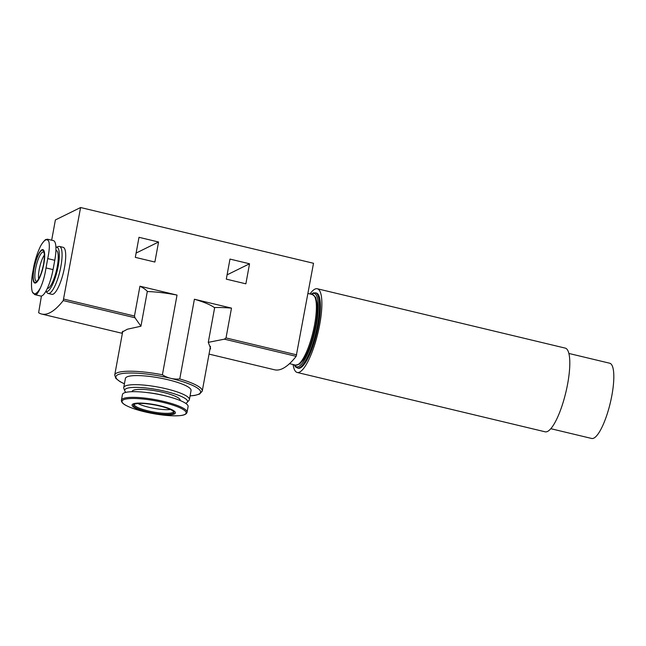 <?xml version="1.0" encoding="UTF-8"?>
<svg xmlns="http://www.w3.org/2000/svg" width="646" height="646" viewBox="0 0 646 646"><rect width="100%" height="100%" fill="white"/><g stroke="black" fill="none" stroke-linecap="round" stroke-linejoin="round"><path stroke-width="0.97" d="M245.868 283.82L226.302 279.137L229.984 259.094L249.542 263.778L245.868 283.82M231.494 308.118A58.035 11.571 -169.6 0 0 214.674 307.544L208.287 342.348L224.412 339.166L226.019 337.931L231.494 308.118L194.398 299.235L179.766 378.944C173.596 379.549 167.807 378.168 162.404 374.785L177.036 295.085L139.94 286.202L134.465 316.023L134.99 317.759L140.933 326.23L127.343 329.226L122.118 332.092L122.465 332.851M209.038 354.105L274.623 369.803A145.084 36.814 -76.5 0 0 296.159 356.334L313.512 263.277L80.588 207.528L55.386 219.947L51.672 240.207M41.425 296.038L38.631 312.712A145.084 36.814 -76.5 0 0 41.699 314.053A145.084 36.814 -76.5 0 0 63.235 300.584L80.588 207.528M154.879 262.042L135.313 257.358L138.995 237.316L158.561 242L154.879 262.042M177.036 295.085A44.493 8.874 -169.6 0 0 147.296 291.548M214.625 307.803A44.493 8.874 -169.6 0 0 194.398 299.235M208.287 342.348L210.588 348.323L209.813 349.89M48.24 293.478L51.882 294.35A24.177 6.137 -76.5 0 0 64.511 267.379A24.177 6.137 -76.5 0 0 63.138 247.321L59.497 246.449A24.177 6.137 103.5 0 1 60.869 266.515A24.177 6.137 103.5 0 1 48.24 293.478A24.177 6.137 103.5 0 1 47.4 292.993L45.801 291.411M140.933 326.23L147.32 291.427A58.035 11.571 -169.6 0 0 139.94 286.202M123.741 387.535L125.405 378.451A33.366 6.654 10.4 0 1 126.842 376.957A33.366 6.654 10.4 0 1 163.704 378.774A33.366 6.654 10.4 0 1 191.046 390.499L189.383 399.583A33.366 6.654 -169.6 0 0 162.041 387.858A33.366 6.654 -169.6 0 0 125.171 386.05A33.366 6.654 -169.6 0 0 123.741 387.535A33.366 6.654 -169.6 0 0 123.83 388.351L124.767 390.903A31.969 6.379 -169.6 0 0 125.889 392.364M47.731 258.602L46.019 267.928C44.824 275.592 42.975 282.213 40.464 287.793C38.849 291.37 37.508 293.607 36.451 294.503L34.747 294.616L40.674 296.038A23.7 6.016 -76.5 0 0 53.053 269.608L54.765 260.29A23.7 6.016 -76.5 0 0 53.416 240.627L47.489 239.206L48.91 241.757C49.71 245.512 49.314 251.124 47.731 258.602L54.765 260.29M55.911 250.317L56.154 250.373A19.59 4.966 103.5 0 1 57.268 266.62A19.59 4.966 103.5 0 1 47.303 288.504M55.911 247.337A22.788 5.782 103.5 0 1 55.984 247.313A22.788 5.782 103.5 0 1 58.188 266.168A22.788 5.782 103.5 0 1 45.818 291.378M55.984 247.313L58.528 246.506A24.177 6.137 103.5 0 1 59.497 246.449M227.085 274.849L249.542 263.778M136.104 253.07L158.561 242M185.66 403.33A31.969 6.379 -169.6 0 0 187.227 402.361L189.012 400.31A33.366 6.654 -169.6 0 0 189.383 399.583M187.227 402.361A31.969 6.379 -169.6 0 0 163.196 390.822A31.969 6.379 -169.6 0 0 126.059 388.698A31.969 6.379 -169.6 0 0 124.767 390.903M180.121 400.504L180.153 400.302A24.419 4.869 -169.6 0 0 160.143 391.718A24.419 4.869 -169.6 0 0 133.157 390.394A24.419 4.869 -169.6 0 0 132.115 391.484L132.075 391.686M187.057 412.261L188.099 406.576A33.366 6.654 -169.6 0 0 160.757 394.851A33.366 6.654 -169.6 0 0 123.887 393.043A33.366 6.654 -169.6 0 0 122.457 394.528L121.416 400.213C121.206 402.192 123.12 404.13 127.149 406.011C131.38 408.054 137.065 409.952 144.195 411.696C158.27 414.958 170.076 416.274 179.612 415.653C184.062 415.321 186.541 414.191 187.057 412.261A33.366 6.654 -169.6 0 0 159.715 400.528A33.366 6.654 -169.6 0 0 122.845 398.719A33.366 6.654 -169.6 0 0 121.416 400.213M133.019 403.984A22.029 4.393 -169.6 0 0 158.577 414.143A22.029 4.393 -169.6 0 0 169.623 408.7A22.029 4.393 -169.6 0 0 133.019 403.984M134.352 404.299A20.615 4.11 -169.6 0 0 147.773 411.89A20.615 4.11 -169.6 0 0 173.128 413.585A20.615 4.11 -169.6 0 0 173.265 411.244A20.615 4.11 -169.6 0 0 154.483 404.897A20.615 4.11 -169.6 0 0 134.667 404.162A20.615 4.11 -169.6 0 0 134.352 404.299M170.374 409.483A19.348 3.86 10.4 0 1 137.994 403.54M34.747 294.616L32.3 291.822C31.226 288.003 31.226 282.294 32.3 274.695L34.012 265.369C35.716 257.827 37.961 251.302 40.746 245.779L41.562 244.35C46.528 237.566 45.672 240.175 47.247 239.19L47.489 239.206M38.639 278.951A14.511 3.682 103.5 0 1 44.356 255.057M43.831 263.915A17.192 4.361 103.5 0 1 33.737 281.947A17.192 4.361 103.5 0 1 39.002 253.248A17.192 4.361 103.5 0 1 43.831 263.915M311.033 294.221L313.334 292.88L316.265 292.993A38.687 9.819 103.5 0 1 318.462 325.091A38.687 9.819 103.5 0 1 298.258 368.244L295.577 367.001L294.148 364.772M309.991 293.97A43.04 10.925 103.5 0 1 317.283 288.754A43.04 10.925 103.5 0 1 319.722 324.47A43.04 10.925 103.5 0 1 297.241 372.476A43.04 10.925 103.5 0 1 293.098 364.522M317.283 288.754L565.218 348.105A43.04 10.925 103.5 0 1 567.656 383.821A43.04 10.925 103.5 0 1 545.176 431.819L297.241 372.476M568.86 353.451L609.695 363.222A38.687 9.819 103.5 0 1 611.891 395.328A38.687 9.819 103.5 0 1 591.688 438.473L550.844 428.702M226.019 337.931L296.7 354.856M63.784 299.098L134.465 316.023M124.428 383.781A43.04 8.584 10.4 0 1 150.881 374.591A43.04 8.584 10.4 0 1 198.718 394.165A43.04 8.584 10.4 0 1 190.069 395.828M179.766 378.944A44.493 8.874 10.4 0 1 202.246 391.105L210.467 346.329M124.42 383.853L120.059 381.673L115.82 378.386L114.722 375.043A44.493 8.874 10.4 0 1 162.404 374.785M63.235 300.584L134.99 317.759M224.412 339.166L296.159 356.334M165.885 396.022A24.419 4.869 -169.6 0 0 146.973 392.55M123.426 399.817A32.566 6.492 -169.6 0 0 161.217 414.845A32.566 6.492 -169.6 0 0 177.553 406.794A32.566 6.492 -169.6 0 0 123.426 399.817M173.572 411.583A19.986 3.989 10.4 0 1 172.708 412.519A19.986 3.989 10.4 0 1 150.51 411.413A19.986 3.989 10.4 0 1 134.263 404.372M314.578 324.68A36.273 9.206 103.5 0 1 295.634 365.127L299.534 364.126L303.289 360.008C308.392 352.215 312.486 340.595 315.587 325.148C317.243 315.967 317.719 308.449 317.024 302.611L315.547 297.233L312.519 294.576A36.273 9.206 103.5 0 1 314.578 324.68M46.019 267.928L53.053 269.608M36.596 281.398A15.149 3.844 103.5 0 1 36.249 265.748A15.149 3.844 103.5 0 1 43.645 251.948L43.734 252.077C43.742 253.111 45.301 251.827 43.597 264.069C41.966 271.966 39.915 277.497 37.452 280.663L36.636 281.398M43.653 264.004A16.578 4.207 103.5 0 1 33.915 281.39A16.578 4.207 103.5 0 1 38.994 253.716A16.578 4.207 103.5 0 1 43.653 264.004M40.746 245.779A27.73 7.041 103.5 0 1 48.91 241.757M40.464 287.793A27.73 7.041 103.5 0 1 32.3 291.822M311.332 294.293A37.718 9.569 103.5 0 1 316.362 324.793A37.718 9.569 103.5 0 1 294.447 364.845M315.361 292.775A38.687 9.819 103.5 0 1 317.549 324.873A38.687 9.819 103.5 0 1 297.346 368.026M190.061 395.901L194.704 395.441L199.614 394.068L202.246 391.105M114.722 375.043L122.764 331.253M41.699 314.053L122.377 333.36M289.521 363.666L295.634 365.127M307.964 293.486L312.519 294.576"/></g></svg>
